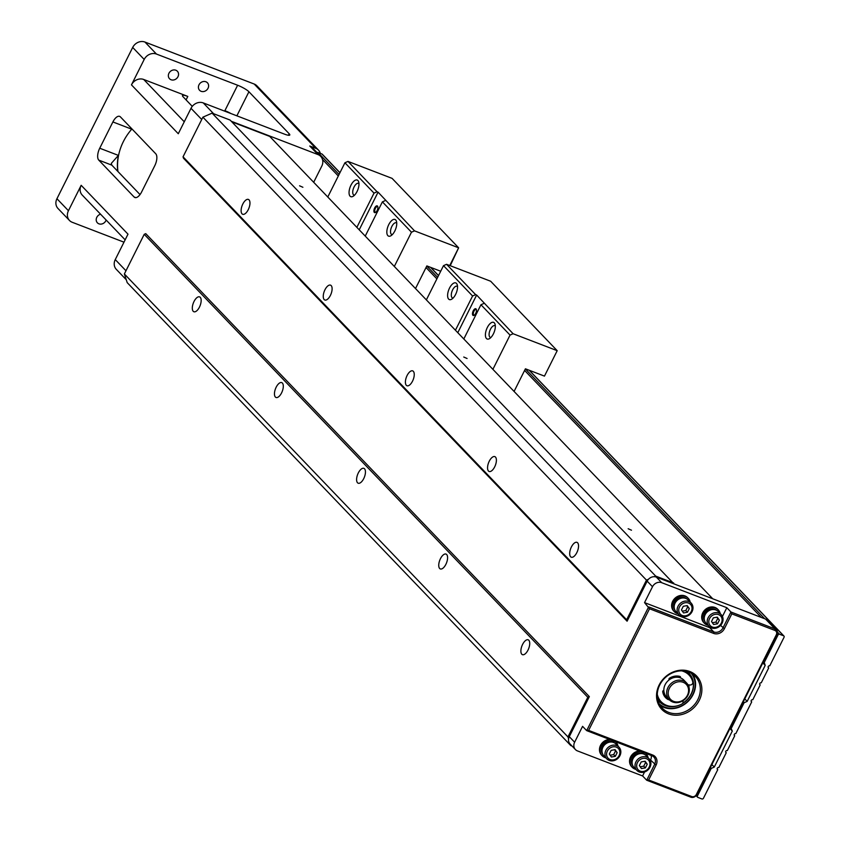 <?xml version="1.0" encoding="UTF-8"?>
<svg xmlns="http://www.w3.org/2000/svg" width="841" height="841" viewBox="0 0 841 841"><rect width="100%" height="100%" fill="white"/><g stroke="black" fill="none" stroke-linecap="round" stroke-linejoin="round"><path stroke-width="1.26" d="M426.355 299.89L443.501 265.651L446.571 264.305L490.66 281.241L557.194 350.686L544.463 376.116L525.425 368.8L514.082 391.443M544.463 376.116L557.194 350.686L513.105 333.74L510.045 335.096L492.9 369.336M476.069 308.941A3.616 1.65 111 0 1 476.374 309.52A3.616 1.65 111 0 1 474.145 315.322A3.616 1.65 111 0 1 472.747 312.085A3.616 1.65 111 0 1 476.069 308.941M457.788 332.7L476.647 295.033L513.105 333.74M494.287 322.839A8.925 4.068 111 0 1 495.055 324.269A8.925 4.068 111 0 1 489.557 338.587A8.925 4.068 111 0 1 486.098 330.597A8.925 4.068 111 0 1 494.287 322.839M510.045 335.096L480.957 304.747L463.812 338.986M456.505 283.406A8.925 4.068 111 0 1 457.262 284.836A8.925 4.068 111 0 1 451.764 299.154A8.925 4.068 111 0 1 448.306 291.154A8.925 4.068 111 0 1 456.505 283.406M455.433 330.24L472.579 296L443.501 265.651M480.957 304.747L484.027 303.391M446.571 264.305L475.649 294.655L472.579 296M476.647 295.033L475.649 294.655M457.536 286.581A6.276 2.859 -69 0 0 457.031 286.245A6.276 2.859 -69 0 0 452.363 290.46A6.276 2.859 -69 0 0 452.016 297.598A6.276 2.859 -69 0 0 452.532 297.945A6.276 2.859 -69 0 0 453.131 298.029M495.317 326.014A6.276 2.859 -69 0 0 494.813 325.677A6.276 2.859 -69 0 0 490.156 329.893A6.276 2.859 -69 0 0 489.809 337.041A6.276 2.859 -69 0 0 490.314 337.388A6.276 2.859 -69 0 0 490.913 337.472M476.448 309.877A3.017 1.377 -69 0 0 476.3 309.667A3.017 1.377 -69 0 0 476.059 309.499A3.017 1.377 -69 0 0 473.693 311.822A3.017 1.377 -69 0 0 473.893 315.123A3.017 1.377 -69 0 0 474.44 315.112M572.08 746.072L570.787 745.578L570.366 744.296A7.233 6.297 -43.8 0 1 570.072 743.98A7.233 6.297 -43.8 0 1 568.579 738.808L567.959 736.916L124.373 273.966L144.221 234.324L145.756 233.651L589.341 696.611L569.283 736.663A7.233 6.297 -43.8 0 0 568.579 738.808M570.787 745.578L127.201 282.629L124.373 273.966M567.959 736.916L587.806 697.284L589.341 696.611M123.974 242.176L72.21 222.276A9.65 8.399 -43.8 0 1 69.488 220.479A9.65 8.399 -43.8 0 1 68.436 210.723L81.167 185.304L127.99 234.166L115.259 259.596A9.65 8.399 -43.8 0 0 116.31 269.351L126.255 279.738M320.326 153.377A9.65 8.399 136.2 0 0 318.508 150.129A9.65 8.399 136.2 0 0 315.785 148.331L254.182 84.026A9.65 8.399 -43.8 0 1 256.904 85.824L318.508 150.129M313.682 182.287L321.767 166.15A9.65 8.399 136.2 0 0 320.715 156.394A9.65 8.399 136.2 0 0 317.993 154.586L309.772 146.019L315.785 148.331M309.772 146.019A9.65 8.399 -43.8 0 1 312.495 147.816L320.715 156.394M99.732 148.226L118.402 155.396L111.306 163.396L111.821 165.141L98.775 160.126A9.65 4.394 111 0 1 99.732 148.226L112.894 121.945A9.65 4.394 111 0 1 119.632 116.373A9.65 4.394 111 0 1 120.421 116.899L155.743 153.766A9.65 4.394 111 0 1 154.786 165.677L141.624 191.948A9.65 4.394 111 0 1 134.886 197.519A9.65 4.394 111 0 1 134.097 196.994L98.775 160.126M140.026 194.576L111.821 165.141M231.086 113.609A9.65 1.798 26.6 0 0 224.883 110.676L237.625 85.246A9.65 1.798 -153.4 0 1 248.925 91.753L236.868 115.827M288.421 135.254L289.178 133.761L248.925 91.753M289.178 133.761A9.65 1.798 -153.4 0 1 289.788 135.002A9.65 1.798 -153.4 0 1 284.447 134.118L203.27 102.917A9.65 8.399 -43.8 0 0 191.012 108.31L178.281 133.74L131.459 84.867A9.65 8.399 -43.8 0 1 143.716 79.474L184.263 121.787M192.274 106.365L183.075 96.768A9.65 1.798 -153.4 0 1 182.465 95.527A9.65 1.798 -153.4 0 1 187.806 96.421L143.716 79.474M131.438 128.41L131.553 129.125L112.894 121.945M317.993 154.586L231.275 121.262M69.488 220.479L57.987 208.473A9.65 8.399 -43.8 0 1 56.936 198.718L132.689 47.443A9.65 8.399 -43.8 0 1 144.946 42.05L254.182 84.026M131.459 84.867L144.189 59.448A9.65 8.399 -43.8 0 1 156.447 54.055L237.625 85.246M125.141 239.853L82.218 195.059A9.65 8.399 -43.8 0 1 81.167 185.304M199.002 84.804A5.424 4.72 -43.8 0 1 207.433 82.786A5.424 4.72 -43.8 0 1 206.781 89.955A5.424 4.72 -43.8 0 1 199.59 90.292A5.424 4.72 -43.8 0 1 199.002 84.804M168.936 73.251A5.424 4.72 -43.8 0 1 177.367 71.233A5.424 4.72 -43.8 0 1 176.715 78.402A5.424 4.72 -43.8 0 1 169.535 78.739A5.424 4.72 -43.8 0 1 168.936 73.251M106.134 220.016A5.424 4.72 -43.8 0 1 102.234 223.874A5.424 4.72 -43.8 0 1 97.388 222.812A5.424 4.72 -43.8 0 1 96.799 217.325A5.424 4.72 -43.8 0 1 100.552 214.192M117.95 171.532A53.067 46.192 -43.8 0 1 123.343 141.635A53.067 46.192 -43.8 0 1 131.942 128.925M202.891 117.172L646.477 580.132L626.629 619.764L627.092 621.205L183.517 158.255L183.044 156.815L202.891 117.172L212.09 113.136L230.119 120.063L673.988 583.885L765.583 619.081A4.825 4.194 -43.8 0 1 766.939 619.985L776.39 629.846A4.825 4.194 -43.8 0 1 776.916 634.724L696.916 794.472A4.825 4.194 -43.8 0 1 690.787 797.173L646.697 780.227L642.587 775.938L644.563 771.985M231.843 121.861L269.73 136.421L712.737 598.771M242.04 213.845A7.958 3.627 111 0 1 242.471 204.773A7.958 3.627 111 0 1 248.389 199.422A7.958 3.627 111 0 1 248.925 208.148A7.958 3.627 111 0 1 242.681 214.276A7.958 3.627 111 0 1 242.04 213.845M324.184 299.575A7.958 3.627 111 0 1 324.615 290.502A7.958 3.627 111 0 1 330.534 285.152A7.958 3.627 111 0 1 331.07 293.887A7.958 3.627 111 0 1 324.826 300.016A7.958 3.627 111 0 1 324.184 299.575M193.23 311.307A7.958 3.627 111 0 1 193.672 302.234A7.958 3.627 111 0 1 199.59 296.884A7.958 3.627 111 0 1 200.116 305.609A7.958 3.627 111 0 1 193.872 311.738A7.958 3.627 111 0 1 193.23 311.307M275.375 397.036A7.958 3.627 111 0 1 275.816 387.964A7.958 3.627 111 0 1 281.735 382.613A7.958 3.627 111 0 1 282.261 391.349A7.958 3.627 111 0 1 276.016 397.478A7.958 3.627 111 0 1 275.375 397.036M467.07 358.497L463.738 357.026L467.07 358.497M299.575 185.808L302.897 187.28L299.575 185.808M628.153 528.737L631.486 530.208L628.153 528.737M646.477 580.132L648.485 579.249A7.233 6.297 -43.8 0 1 654.266 576.695L655.665 576.085L212.09 113.136M655.665 576.085L673.704 583.013M627.092 621.205L647.16 581.152A7.233 6.297 -43.8 0 1 648.485 579.249M495.475 457.052A7.958 3.627 111 0 1 495.034 466.124A7.958 3.627 111 0 1 489.115 471.475A7.958 3.627 111 0 1 488.589 462.75A7.958 3.627 111 0 1 494.823 456.621A7.958 3.627 111 0 1 495.475 457.052M413.33 371.323A7.958 3.627 111 0 1 412.889 380.395A7.958 3.627 111 0 1 406.97 385.746A7.958 3.627 111 0 1 406.445 377.01A7.958 3.627 111 0 1 412.679 370.881A7.958 3.627 111 0 1 413.33 371.323M626.629 619.764L183.044 156.815M570.618 556.774A7.958 3.627 111 0 1 571.05 547.701A7.958 3.627 111 0 1 576.968 542.35A7.958 3.627 111 0 1 577.504 551.076A7.958 3.627 111 0 1 571.26 557.205A7.958 3.627 111 0 1 570.618 556.774M648.632 779.975L691.722 796.543A3.616 3.154 136.2 0 0 696.327 794.514L776.327 634.766A3.616 3.154 136.2 0 0 774.908 630.435L731.817 613.867L724.385 628.7A8.442 7.348 -43.8 0 1 713.662 633.42L649.525 608.768L588.626 730.387L652.763 755.039A8.442 7.348 -43.8 0 1 656.064 765.152L648.632 779.975L646.697 780.227L654.645 764.332A7.233 6.297 136.2 0 0 653.867 757.016A7.233 6.297 136.2 0 0 651.817 755.67L586.682 730.629L582.571 726.351L574.624 742.235A7.233 6.297 136.2 0 0 575.412 749.552A7.233 6.297 136.2 0 0 577.452 750.908L642.587 775.938M588.626 730.387L586.682 730.629L648.642 606.897L713.778 631.927A7.233 6.297 136.2 0 0 722.976 627.891L730.934 611.996L726.824 607.707L722.44 616.474M713.662 633.42L713.778 631.927L709.678 627.649L644.542 602.619L649.525 608.768M644.542 602.619L652.5 586.724L647.16 581.152M587.806 697.284L144.221 234.324M446.666 554.513A7.958 3.627 111 0 1 446.235 563.586A7.958 3.627 111 0 1 440.316 568.937A7.958 3.627 111 0 1 439.78 560.211A7.958 3.627 111 0 1 446.024 554.082A7.958 3.627 111 0 1 446.666 554.513M364.521 468.784A7.958 3.627 111 0 1 364.09 477.856A7.958 3.627 111 0 1 358.171 483.207A7.958 3.627 111 0 1 357.635 474.482A7.958 3.627 111 0 1 363.88 468.353A7.958 3.627 111 0 1 364.521 468.784M521.809 654.235A7.958 3.627 111 0 1 522.25 645.163A7.958 3.627 111 0 1 528.169 639.812A7.958 3.627 111 0 1 528.695 648.537A7.958 3.627 111 0 1 522.461 654.666A7.958 3.627 111 0 1 521.809 654.235M654.266 576.695A7.233 6.297 -43.8 0 1 656.348 577.105L673.988 583.885M674.03 611.344A9.65 8.399 -43.8 0 1 673.725 611.06A9.65 8.399 -43.8 0 1 673.652 599.717A9.65 8.399 -43.8 0 1 684.942 595.912A9.65 8.399 -43.8 0 1 687.665 597.709A9.65 8.399 -43.8 0 1 687.938 598.014M704.085 622.897A9.65 8.399 -43.8 0 1 703.791 622.613A9.65 8.399 -43.8 0 1 703.717 611.27A9.65 8.399 -43.8 0 1 715.008 607.465A9.65 8.399 -43.8 0 1 717.72 609.262A9.65 8.399 -43.8 0 1 718.004 609.567M709.678 627.649A7.233 6.297 136.2 0 0 711.854 628.048M726.824 607.707L661.688 582.676A7.233 6.297 136.2 0 0 652.5 586.724M731.817 613.867L730.934 611.996L775.024 628.942A4.825 4.194 -43.8 0 1 776.39 629.846M631.938 766.971A9.65 8.399 -43.8 0 1 631.644 766.687A9.65 8.399 -43.8 0 1 630.634 756.847A9.65 8.399 -43.8 0 1 639.665 750.992M601.883 755.418A9.65 8.399 -43.8 0 1 601.578 755.134A9.65 8.399 -43.8 0 1 600.569 745.294A9.65 8.399 -43.8 0 1 609.599 739.439M650.293 760.548L650.545 760.043A7.233 6.297 136.2 0 0 651.186 755.418M659.165 684.984A24.116 20.993 -43.8 0 1 698.408 678.193A24.116 20.993 -43.8 0 1 680.033 714.892A24.116 20.993 -43.8 0 1 659.165 684.984M659.754 684.942A22.917 19.942 136.2 0 0 662.245 708.111A22.917 19.942 136.2 0 0 697.83 699.575A22.917 19.942 136.2 0 0 695.339 676.406A22.917 19.942 136.2 0 0 659.754 684.942M692.711 674.156A22.917 19.942 -43.8 0 1 693.068 694.603A22.917 19.942 -43.8 0 1 660.111 705.389M708.048 625.315A9.65 8.399 -43.8 0 1 704.369 623.213A9.65 8.399 -43.8 0 1 704.285 611.88A9.65 8.399 -43.8 0 1 715.575 608.064A9.65 8.399 -43.8 0 1 718.298 609.862A9.65 8.399 -43.8 0 1 720.243 613.636M704.968 621.688A8.2 7.138 -43.8 0 1 704.516 613.919A8.2 7.138 -43.8 0 1 716.753 610.387M709.016 626.324L706.062 623.234A8.442 7.348 -43.8 0 1 705.988 613.32A8.442 7.348 -43.8 0 1 715.87 609.977A8.442 7.348 -43.8 0 1 718.246 611.554L721.21 614.634A8.442 7.348 136.2 0 0 718.824 613.068A8.442 7.348 136.2 0 0 708.942 616.4A8.442 7.348 136.2 0 0 709.016 626.324A8.442 7.348 136.2 0 0 720.201 625.788A8.442 7.348 136.2 0 0 721.21 614.634M718.55 614.603A7.075 6.16 136.2 0 0 708.795 621.972A7.075 6.16 136.2 0 0 718.981 625.893A7.075 6.16 136.2 0 0 718.55 614.603M717.278 617.157L719.37 620.143L717.531 623.812L713.599 624.495L711.518 621.499L713.357 617.83L717.278 617.157M719.37 620.143L717.72 618.429L715.891 622.098L712.359 622.708M716.879 617.22L717.72 618.429M717.531 623.812L715.891 622.098M677.993 613.762A9.65 8.399 -43.8 0 1 674.303 611.659A9.65 8.399 -43.8 0 1 674.23 600.327A9.65 8.399 -43.8 0 1 685.51 596.511A9.65 8.399 -43.8 0 1 688.232 598.308A9.65 8.399 -43.8 0 1 690.177 602.082M674.903 610.135A8.2 7.138 -43.8 0 1 674.461 602.366A8.2 7.138 -43.8 0 1 686.687 598.834M678.95 614.771L675.996 611.68A8.442 7.348 -43.8 0 1 675.922 601.767A8.442 7.348 -43.8 0 1 685.804 598.424A8.442 7.348 -43.8 0 1 688.19 600.001L691.144 603.081A8.442 7.348 136.2 0 0 688.758 601.515A8.442 7.348 136.2 0 0 678.887 604.847A8.442 7.348 136.2 0 0 678.95 614.771A8.442 7.348 136.2 0 0 690.135 614.235A8.442 7.348 136.2 0 0 691.144 603.081M688.495 603.05A7.075 6.16 136.2 0 0 678.729 610.419A7.075 6.16 136.2 0 0 688.916 614.329A7.075 6.16 136.2 0 0 688.495 603.05M687.213 605.604L689.305 608.59L687.465 612.259L683.544 612.942L681.452 609.946L683.291 606.277L687.213 605.604M689.305 608.59L687.665 606.876L685.825 610.545L682.293 611.155M686.813 605.667L687.665 606.876M687.465 612.259L685.825 610.545M605.846 757.836A9.65 8.399 -43.8 0 1 604.879 757.531A9.65 8.399 -43.8 0 1 602.156 755.733A9.65 8.399 -43.8 0 1 601.431 745.389A9.65 8.399 -43.8 0 1 611.27 740.08M615.202 741.594A9.65 8.399 -43.8 0 1 616.085 742.382A9.65 8.399 -43.8 0 1 618.03 746.156M602.755 754.209A8.2 7.138 -43.8 0 1 604.185 743.907A8.2 7.138 -43.8 0 1 614.54 742.908M606.803 758.845L603.849 755.754A8.442 7.348 -43.8 0 1 604.858 744.611A8.442 7.348 -43.8 0 1 616.043 744.075L618.997 747.155A8.442 7.348 136.2 0 0 607.822 747.691A8.442 7.348 136.2 0 0 606.803 758.845A8.442 7.348 136.2 0 0 609.189 760.411A8.442 7.348 136.2 0 0 619.071 757.079A8.442 7.348 136.2 0 0 618.997 747.155M610.114 759.56A7.075 6.16 136.2 0 0 619.88 752.19A7.075 6.16 136.2 0 0 609.693 748.28A7.075 6.16 136.2 0 0 610.114 759.56M611.396 757.016L609.305 754.02L611.144 750.351L615.065 749.678L617.157 752.663L615.318 756.332L611.396 757.016M614.666 749.741L615.517 750.95L613.678 754.619L610.145 755.229M617.157 752.663L615.517 750.95M615.318 756.332L613.678 754.619M635.901 769.389A9.65 8.399 -43.8 0 1 634.944 769.084A9.65 8.399 -43.8 0 1 632.222 767.286A9.65 8.399 -43.8 0 1 631.486 756.942A9.65 8.399 -43.8 0 1 641.336 751.633M645.268 753.147A9.65 8.399 -43.8 0 1 646.151 753.935A9.65 8.399 -43.8 0 1 648.096 757.709M632.821 765.762A8.2 7.138 -43.8 0 1 634.251 755.46A8.2 7.138 -43.8 0 1 644.605 754.472M636.868 770.398L633.914 767.307A8.442 7.348 -43.8 0 1 634.923 756.164A8.442 7.348 -43.8 0 1 646.109 755.628L649.063 758.708A8.442 7.348 136.2 0 0 637.877 759.244A8.442 7.348 136.2 0 0 636.868 770.398A8.442 7.348 136.2 0 0 639.255 771.964A8.442 7.348 136.2 0 0 649.126 768.632A8.442 7.348 136.2 0 0 649.063 758.708M640.18 771.113A7.075 6.16 136.2 0 0 649.946 763.744A7.075 6.16 136.2 0 0 639.759 759.833A7.075 6.16 136.2 0 0 640.18 771.113M641.452 768.569L639.37 765.573L641.21 761.904L645.131 761.231L647.223 764.217L645.383 767.886L641.452 768.569M644.732 761.294L645.573 762.503L643.743 766.172L640.211 766.782M647.223 764.217L645.573 762.503M645.383 767.886L643.743 766.172M659.239 703.843A22.192 19.311 136.2 0 0 692.711 694.634A22.192 19.311 136.2 0 0 691.207 673.221M686.95 671.507A20.499 17.84 -43.8 0 1 689.073 673.357A20.499 17.84 -43.8 0 1 682.261 703.717M678.571 705.462A20.499 17.84 -43.8 0 1 659.47 701.73A20.499 17.84 -43.8 0 1 657.715 699.523M689 673.273A20.499 17.84 -43.8 0 1 682.713 703.181M673.725 706.398A20.499 17.84 -43.8 0 1 659.386 701.646M689 684.91A15.674 13.645 -43.8 0 1 688.937 687.055M672.211 676.847A12.058 10.502 -43.8 0 1 679.78 677.026M665.652 695.97A12.058 10.502 -43.8 0 1 665.567 695.885A12.058 10.502 -43.8 0 1 663.065 690.776M679.822 676.385A1.209 1.051 -43.8 0 1 679.738 677.121A12.058 10.502 136.2 0 0 669.131 678.582M663.192 690.661A12.058 10.502 136.2 0 0 665.736 696.054A12.058 10.502 136.2 0 0 666.114 696.432M688.001 684.816L690.051 685.005A2.407 2.103 136.2 0 0 692.774 681.946A19.29 16.799 136.2 0 0 689.031 675.05A19.29 16.799 136.2 0 0 681.63 670.845M657.273 694.182A19.29 16.799 136.2 0 0 661.163 701.751A19.29 16.799 136.2 0 0 681.641 704.159A2.407 2.103 136.2 0 0 682.808 700.837M669.121 699.596A1.209 1.051 -43.8 0 1 668.185 699.575A13.267 11.543 -43.8 0 1 665.515 697.578A13.267 11.543 -43.8 0 1 662.74 691.765A1.209 1.051 -43.8 0 1 663.822 690.356L663.843 690.345M669.142 679.864L669.1 679.812A1.209 1.051 -43.8 0 1 669.562 678.161A13.267 11.543 -43.8 0 1 679.801 676.385A1.209 1.051 -43.8 0 1 680.38 677.857L679.717 677.173M686.677 683.06L683.891 680.148A12.058 10.502 136.2 0 0 665.157 684.637A12.058 10.502 136.2 0 0 666.471 696.832L669.268 699.744A12.058 10.502 -43.8 0 1 667.954 687.549A12.058 10.502 -43.8 0 1 686.677 683.06A12.058 10.502 -43.8 0 1 685.236 698.976A12.058 10.502 -43.8 0 1 669.268 699.744M669.362 688.369A10.849 9.451 136.2 0 0 678.761 701.825A10.849 9.451 136.2 0 0 687.023 685.31A10.849 9.451 136.2 0 0 669.362 688.369M688.695 674.713A19.29 16.799 136.2 0 0 688.369 674.366A19.29 16.799 136.2 0 0 683.249 670.897M657.263 695.801A19.29 16.799 136.2 0 0 660.511 701.068A19.29 16.799 136.2 0 0 660.837 701.405M668.458 698.903A1.209 1.051 -43.8 0 1 667.533 698.882A13.267 11.543 -43.8 0 1 665.199 697.231M317.004 152.526A1.209 1.051 -43.8 0 1 317.93 152.452L339.06 174.497M339.922 172.762L321.935 153.998L317.93 152.452M321.935 153.998A1.209 1.051 -43.8 0 1 322.492 154.565M768.127 667.397L768.685 667.975A1.209 1.051 136.2 0 1 769.746 665.851L784.064 637.247A1.209 1.051 136.2 0 0 783.591 635.807L779.586 634.272A1.209 1.051 136.2 0 0 778.051 634.944L764.259 662.487L765.205 665.378L762.808 662.876M764.259 662.487L763.439 661.625M744.779 698.892L747.165 701.394L744.106 702.74L743.276 701.888M729.925 728.558L732.311 731.05L730.545 727.307M744.106 702.74L731.365 728.169M711.885 764.574L714.272 767.076L711.213 768.422L710.393 767.56M711.213 768.422L697.42 795.964A1.209 1.051 136.2 0 0 697.893 797.405L701.899 798.95A1.209 1.051 136.2 0 0 703.433 798.277L717.751 769.673L717.205 769.095M725.688 752.148L726.246 752.727L718.813 767.549A1.209 1.051 136.2 0 0 717.751 769.673M734.182 735.202L734.729 735.77L727.307 750.603A1.209 1.051 136.2 0 0 726.246 752.727M751.16 701.299L751.707 701.878L735.791 733.657A1.209 1.051 136.2 0 0 734.729 735.77M759.644 684.353L760.19 684.921L752.769 699.754A1.209 1.051 136.2 0 0 751.707 701.878M768.685 667.975L761.252 682.808A1.209 1.051 136.2 0 0 760.19 684.921M714.272 767.076L732.311 731.05M747.165 701.394L765.205 665.378M327.78 197.015L344.926 162.776L347.995 161.419L392.085 178.366L458.629 247.811L450.229 265.703M440.705 271.244L426.85 265.914L415.507 288.568M449.756 265.525L458.629 247.811L414.529 230.865L411.47 232.211L394.324 266.45M377.493 206.066A3.616 1.65 111 0 1 377.798 206.644A3.616 1.65 111 0 1 375.57 212.447A3.616 1.65 111 0 1 374.171 209.209A3.616 1.65 111 0 1 377.493 206.066M359.223 229.814L378.072 192.158L414.529 230.865M395.712 219.964A8.925 4.068 111 0 1 396.479 221.393A8.925 4.068 111 0 1 390.981 235.711A8.925 4.068 111 0 1 387.522 227.722A8.925 4.068 111 0 1 395.712 219.964M411.47 232.211L382.392 201.861L365.246 236.1M357.93 180.531A8.925 4.068 111 0 1 358.697 181.961A8.925 4.068 111 0 1 353.188 196.268A8.925 4.068 111 0 1 349.74 188.279A8.925 4.068 111 0 1 357.93 180.531M356.868 227.364L374.014 193.125L344.926 162.776M382.392 201.861L385.451 200.515M347.995 161.419L377.073 191.769L374.014 193.125M378.072 192.158L377.073 191.769M358.96 183.695A6.276 2.859 -69 0 0 358.455 183.359A6.276 2.859 -69 0 0 353.788 187.575A6.276 2.859 -69 0 0 353.451 194.723A6.276 2.859 -69 0 0 353.956 195.07A6.276 2.859 -69 0 0 354.555 195.154M396.742 223.138A6.276 2.859 -69 0 0 396.237 222.802A6.276 2.859 -69 0 0 391.58 227.017A6.276 2.859 -69 0 0 391.233 234.155A6.276 2.859 -69 0 0 391.738 234.502A6.276 2.859 -69 0 0 392.337 234.586M377.882 207.002A3.017 1.377 -69 0 0 377.725 206.781A3.017 1.377 -69 0 0 377.483 206.623A3.017 1.377 -69 0 0 375.118 208.946A3.017 1.377 -69 0 0 375.317 212.247A3.017 1.377 -69 0 0 375.864 212.237M118.402 155.396A53.067 46.192 136.2 0 0 117.782 171.364M187.806 96.421L186.071 99.89M213.625 113.724L203.27 102.917M156.447 54.055L144.946 42.05M125.971 270.77L115.259 259.596M68.436 210.723L56.936 198.718M144.189 59.448L132.689 47.443M201.724 119.496L191.012 108.31M134.097 196.994L135.821 197.656M574.624 742.235L569.283 736.663M661.688 582.676L656.348 577.105M774.908 630.435L775.024 628.942L765.583 619.081M720.59 625.389L724.385 628.7M656.064 765.152L650.545 760.043M696.327 794.514L696.916 794.472M690.787 797.173L691.722 796.543M776.327 634.766L776.916 634.724M651.817 755.67L652.763 755.039M667.533 698.882L668.185 699.575M696.558 795.071L697.42 795.964M783.591 635.807L529.115 370.208M438.497 275.648L430.539 267.333M778.051 634.944L777.189 634.04M761.273 617.431L524.605 370.429M436.878 278.876L426.04 267.554M338.313 175.99L322.481 159.485M426.786 266.061L437.635 277.383M525.362 368.936L764.721 618.755M777.399 631.99L779.586 634.272M575.412 749.552L570.072 743.98M703.791 622.613L704.369 623.213M717.72 609.262L718.298 609.862M673.725 611.06L674.303 611.659M687.665 597.709L688.232 598.308M601.578 755.134L602.156 755.733M615.517 741.783L616.085 742.382M631.644 766.687L632.222 767.286M645.573 753.336L646.151 753.935M660.511 701.068L661.163 701.751M688.369 674.366L689.031 675.05M697.546 797.184L696.096 795.67M783.938 636.027L529.304 370.292M438.539 275.554L430.739 267.406M339.964 172.678L322.282 154.218"/></g></svg>
